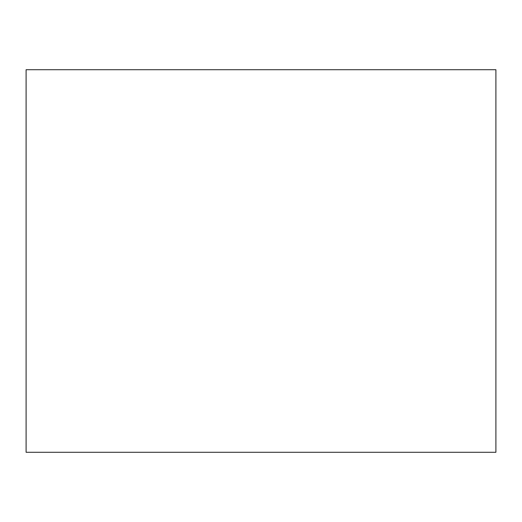 <?xml version="1.0" encoding="UTF-8"?>
<svg xmlns="http://www.w3.org/2000/svg" width="522" height="522" viewBox="0 0 522 522"><rect width="100%" height="100%" fill="white"/><g stroke="black" fill="none" stroke-linecap="round" stroke-linejoin="round"><path stroke-width="0.78" d="M495.9 261L495.9 452.287L26.1 452.287L26.1 69.713L495.9 69.713L495.9 261"/></g></svg>
